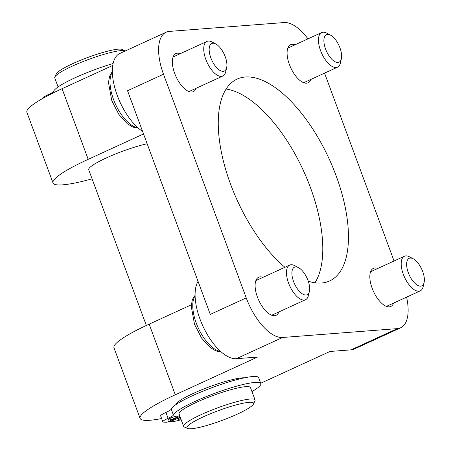 <?xml version="1.0" encoding="UTF-8"?>
<svg xmlns="http://www.w3.org/2000/svg" width="451" height="451" viewBox="0 0 451 451"><rect width="100%" height="100%" fill="white"/><g stroke="black" fill="none" stroke-linecap="round" stroke-linejoin="round"><path stroke-width="0.68" d="M215.787 43.972L212.06 41.999A19.032 8.642 65.4 0 0 206.947 41.424A19.032 8.642 65.4 0 0 205.831 59.425A19.032 8.642 65.4 0 0 222.822 76.027A19.032 8.642 65.4 0 0 225.72 71.777L226.656 67.661A15.142 6.872 -114.6 0 1 219.716 70.249A15.142 6.872 -114.6 0 1 210.831 57.835A15.142 6.872 -114.6 0 1 215.787 43.972A15.142 6.872 -114.6 0 1 226.656 67.661M298.528 267.646L294.796 265.673A19.032 8.642 65.4 0 0 289.689 265.098A19.032 8.642 65.4 0 0 288.567 283.093A19.032 8.642 65.4 0 0 305.564 299.695A19.032 8.642 65.4 0 0 308.456 295.45L309.392 291.335A15.142 6.872 -114.6 0 1 302.452 293.922A15.142 6.872 -114.6 0 1 293.573 281.509A15.142 6.872 -114.6 0 1 298.528 267.646A15.142 6.872 -114.6 0 1 309.392 291.335M413.246 258.801L409.519 256.828A19.032 8.642 65.4 0 0 404.406 256.247A19.032 8.642 65.4 0 0 403.29 274.247A19.032 8.642 65.4 0 0 420.281 290.85A19.032 8.642 65.4 0 0 423.173 286.599L424.115 282.484A15.142 6.872 -114.6 0 1 417.169 285.077A15.142 6.872 -114.6 0 1 408.29 272.658A15.142 6.872 -114.6 0 1 413.246 258.801A15.142 6.872 -114.6 0 1 424.115 282.484M330.51 35.127L326.778 33.154A19.032 8.642 65.4 0 0 321.67 32.573A19.032 8.642 65.4 0 0 320.548 50.574A19.032 8.642 65.4 0 0 337.54 67.176A19.032 8.642 65.4 0 0 340.437 62.926L341.373 58.81A15.142 6.872 -114.6 0 1 334.433 61.404A15.142 6.872 -114.6 0 1 325.554 48.984A15.142 6.872 -114.6 0 1 330.51 35.127A15.142 6.872 -114.6 0 1 341.373 58.81M179.926 416.318L167.079 422.209A57.384 8.439 -20.3 0 1 163.251 422.046A10.785 1.584 -20.3 0 1 162.822 421.798L160.646 415.912A10.785 1.584 -20.3 0 1 165.934 412.428A10.785 1.584 159.7 0 0 171.217 409.147A46.633 6.861 -20.3 0 1 215.2 386.468A46.633 6.861 -20.3 0 1 258.66 377.69L260.836 383.575A46.633 6.861 -20.3 0 1 251.962 391.592M180.868 418.855A5.395 0.795 -20.3 0 1 178.145 419.137A5.395 0.795 -20.3 0 1 180.394 417.575M175.507 417.857A5.395 0.795 -20.3 0 1 167.879 419.926A5.395 0.795 -20.3 0 1 172.665 417.31A5.395 0.795 -20.3 0 1 177.998 416.183A5.395 0.795 -20.3 0 1 175.507 417.857M162.822 421.798A10.785 1.584 -20.3 0 1 168.11 418.314A10.785 1.584 159.7 0 0 173.393 415.033A46.633 6.861 -20.3 0 1 217.376 392.353A46.633 6.861 -20.3 0 1 260.836 383.575M181.161 419.655A10.785 1.584 -20.3 0 1 175.896 421.071A57.384 8.439 -20.3 0 1 169.644 422.012L180.237 417.152M169.334 421.178L169.644 422.012M253.451 404.068L254.956 400.894A38.07 5.598 159.7 0 0 255.063 399.969L250.491 387.606A38.07 5.598 159.7 0 0 212.844 395.566A38.07 5.598 159.7 0 0 179.081 414.024L183.653 426.387A38.07 5.598 159.7 0 0 184.335 427.018L187.543 428.45A35.533 5.226 -20.3 0 1 218.414 410.63A35.533 5.226 -20.3 0 1 253.451 404.068A35.533 5.226 -20.3 0 1 248.743 408.132A35.533 5.226 -20.3 0 1 214.535 423.066A35.533 5.226 -20.3 0 1 187.543 428.45M113.083 63.523A46.633 6.861 159.7 0 0 53.641 91.299A10.785 1.584 -20.3 0 1 48.358 94.575A10.785 1.584 159.7 0 0 43.071 98.059L43.133 98.228M244.611 377.786A38.07 5.598 159.7 0 0 205.104 388.435A38.07 5.598 159.7 0 0 175.777 404.716M146.321 325.464L88.717 169.751A38.07 5.598 -20.3 0 1 108.285 157.049A38.07 5.598 -20.3 0 1 147.144 143.739M255.063 399.969A38.07 5.598 159.7 0 0 217.416 407.924A38.07 5.598 159.7 0 0 183.653 426.387M122.272 49.447A35.533 5.226 159.7 0 0 87.776 57.463A35.533 5.226 159.7 0 0 56.364 73.823L54.864 76.997A38.07 5.598 -20.3 0 1 88.514 59.47A38.07 5.598 -20.3 0 1 125.479 50.878L122.272 49.447M58.089 86.942L54.751 77.927A38.07 5.598 -20.3 0 1 54.864 76.997M406.593 297.13A44.412 20.165 -114.6 0 1 400.618 327.792L354.373 349.012A44.412 20.165 -114.6 0 1 351.092 349.846L329.957 351.476L260.712 383.243M161.616 418.534A76.14 11.196 -20.3 0 1 140.109 418.404L113.979 347.766A76.14 11.196 -20.3 0 1 149.163 324.145L191.32 304.808M140.109 418.404A76.14 11.196 -20.3 0 1 175.292 394.783L257.504 357.062L236.375 358.692A44.412 20.165 -114.6 0 1 204.066 328.537A44.412 20.165 -114.6 0 1 198.051 281.362M142.584 131.404A44.412 20.165 -114.6 0 1 115.236 89.321A44.412 20.165 -114.6 0 1 119.876 53.449L166.12 32.23A44.412 20.165 -114.6 0 1 169.396 31.401L284.119 22.55A44.412 20.165 -114.6 0 1 307.977 38.854M92.083 178.844A76.14 11.196 -20.3 0 1 53.015 182.959A76.14 11.196 -20.3 0 1 88.199 159.338L143.525 133.953M53.015 182.959L26.885 112.322A76.14 11.196 -20.3 0 1 62.069 88.7L112.727 65.463M310.897 79.404A20.938 9.505 -114.6 0 1 308.089 82.781A20.938 9.505 -114.6 0 1 290.72 67.718A20.938 9.505 -114.6 0 1 290.624 44.722A20.938 9.505 -114.6 0 1 292.175 44.328A20.938 9.505 -114.6 0 1 295.022 44.801M196.174 88.249A20.938 9.505 -114.6 0 1 193.372 91.632A20.938 9.505 -114.6 0 1 175.997 76.563A20.938 9.505 -114.6 0 1 175.907 53.568A20.938 9.505 -114.6 0 1 177.452 53.179A20.938 9.505 -114.6 0 1 180.299 53.646M278.915 311.923A20.938 9.505 -114.6 0 1 276.108 315.305A20.938 9.505 -114.6 0 1 258.739 300.236A20.938 9.505 -114.6 0 1 258.649 277.241A20.938 9.505 -114.6 0 1 260.193 276.852A20.938 9.505 -114.6 0 1 263.04 277.32M393.633 303.078A20.938 9.505 -114.6 0 1 390.825 306.454A20.938 9.505 -114.6 0 1 373.456 291.391A20.938 9.505 -114.6 0 1 373.366 268.396A20.938 9.505 -114.6 0 1 374.911 268.001A20.938 9.505 -114.6 0 1 377.758 268.475M163.504 74.229L127.537 90.73L210.279 314.403L246.246 297.902L163.504 74.229A44.412 20.165 -114.6 0 1 166.12 32.23M284.925 267.28A111.036 50.411 -114.6 0 1 223.561 161.757A111.036 50.411 -114.6 0 1 237.068 79.094A111.036 50.411 -114.6 0 1 245.265 77.008A111.036 50.411 -114.6 0 1 332.861 167.422A111.036 50.411 -114.6 0 1 329.67 280.934A111.036 50.411 -114.6 0 1 308.264 281.182M314.967 282.783A111.036 50.411 65.4 0 0 303.495 170.782A111.036 50.411 65.4 0 0 226.081 89.033M324.562 73.13L394.056 260.999M400.618 327.792A44.412 20.165 -114.6 0 1 397.337 328.627L282.619 337.478A44.412 20.165 -114.6 0 1 246.246 297.902M137.82 127.678A31.722 14.404 -114.6 0 1 113.534 99.462A31.722 14.404 -114.6 0 1 112.35 72.166M220.562 351.352A31.722 14.404 -114.6 0 1 196.275 323.136A31.722 14.404 -114.6 0 1 195.091 295.839M165.934 412.428L168.11 418.314M171.217 409.147L173.393 415.033M54.081 92.494L53.641 91.299M48.612 95.262L48.358 94.575M175.292 394.783L149.163 324.145M62.069 88.7L88.199 159.338M351.092 349.846L397.337 328.627M236.375 358.692L282.619 337.478M188.975 91.553L222.822 76.027M173.105 56.95L206.947 41.424M138.192 128.011L134.748 127.65L132.679 126.973L127.323 123.76L118.872 114.43L111.775 100.641L108.477 82.561L109.52 76.563L110.36 74.533L112.344 71.67M271.716 315.226L305.564 299.695M255.841 280.623L289.689 265.098M220.928 351.684L217.483 351.323L215.42 350.647L210.059 347.433L201.614 338.098L194.516 324.314L191.218 306.235L192.256 300.236L193.096 298.207L195.08 295.343M386.434 306.376L420.281 290.85M370.559 271.778L404.406 256.247M303.698 82.708L337.54 67.176M287.823 48.105L321.67 32.573"/></g></svg>
